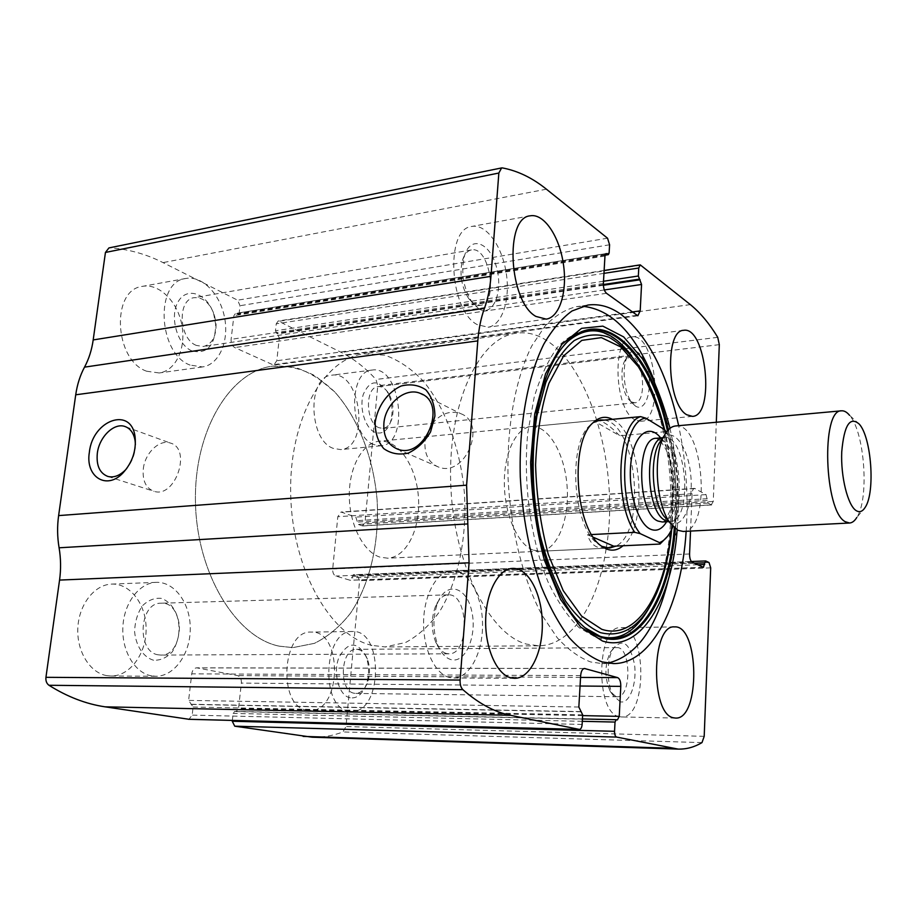 <?xml version="1.0" encoding="UTF-8"?>
<svg xmlns="http://www.w3.org/2000/svg" width="917" height="917" viewBox="0 0 917 917"><rect width="100%" height="100%" fill="white"/><g stroke="black" fill="none" stroke-linecap="round" stroke-linejoin="round"><path stroke-width="0.69" stroke-dasharray="4.58 3.44" d="M690.524 531.081L692.094 493.713C692.324 490.457 693.126 488.681 694.501 488.383L706.044 494.607L708.062 503.066L711.271 504.831L362.295 525.854L364.989 522.862L377.77 385.782L375.959 379.466C365.39 367.832 353.859 358.822 341.342 352.437L278.206 321.007L276.235 323.816L275.467 330.762L279.307 337.869L276.796 360.748L273.679 365.115L234.752 347.566C232.15 345.973 230.935 343.222 231.118 339.336L233.904 315.654L235.474 313.488L238.156 314.29L239.199 312.846L240.036 305.716L237.629 300.191L163.02 262.606C146.078 254.043 128.391 249.126 109.948 247.854L108.94 247.922M711.271 504.831L713.266 501.45L716.315 422.256M312.181 737.211C322.784 737.497 333.043 735.743 342.958 731.938L345.996 726.551L359.602 580.656L357.596 576.048L353.435 574.776L350.214 580.278L335.828 576.048C333.616 575.016 332.573 572.655 332.699 568.964L337.8 516.707L341.055 512.018L355.819 517.108L358.18 524.409L362.295 525.854M686.157 531.298C688.507 495.753 686.008 460.552 678.649 425.694M307.355 710.297C277.484 707.374 281.553 630.025 311.138 632.1C343.13 630.013 341.869 712.486 309.694 710.526L307.355 710.297M106.853 675.646C89.9 672.929 76.443 651.139 77.853 627.629C79.068 604.108 94.703 584.576 111.645 584.095C130.432 583.246 146.376 604.762 146.124 629.303C146.181 653.844 129.973 676.184 111.072 676.012L106.853 675.646M333.387 448.413C308.376 440.24 307.115 376.13 331.828 375.191C361.183 370.021 370.33 448.195 340.654 449.582L333.387 448.413M146.651 371.225C114.178 360.301 110.751 289.612 142.467 286.356C159.226 283.158 177.566 301.636 181.818 324.778C186.346 347.887 175.984 370.674 159.226 372.967L146.651 371.225M232.345 720.43L233.124 713.403L234.718 711.386L236.173 711.603L238.558 708.6L241.354 683.096C241.538 679.027 240.311 676.54 237.675 675.623L196.662 667.828C194.037 668.126 192.387 670.132 191.733 673.857L188.615 700.393L193.12 707.018L192.169 715.111L188.982 719.283M432.365 423.528C440.894 413.521 450.281 410.208 460.529 413.59C488.004 423.23 465.068 478.353 438.303 466.959C428.869 462.81 424.433 454.58 424.961 442.281L425.626 437.913M135.384 444.481C135.303 453.434 132.415 461.446 126.741 468.495M143.316 468.77C144.989 453.032 159.42 439.117 170.241 443.014C192.203 448.482 175.411 498.699 154.022 491.317C145.883 488.199 142.307 480.68 143.316 468.77M477.321 324.664C449.296 310.668 444.802 228.367 471.888 226.43C486.148 223.679 502.08 245.962 506.184 272.762C510.517 299.515 502.287 325.26 488.085 327.22L477.321 324.664M478.571 308.662L471.9 302.014C463.234 287.743 460.747 272.372 464.438 255.923C470.581 234.523 490.457 242.707 496.647 267.81C503.422 292.5 492.693 317.752 478.571 308.662M474.078 303.871L468.553 298.369C461.4 286.62 459.348 273.977 462.409 260.439C464.346 254.284 467.326 250.788 471.349 249.951C489.724 245.63 498.951 303.756 480.279 305.372L474.078 303.871M196.341 345.422C178.758 338.832 177.038 299.309 194.232 297.67C203.219 297.154 209.959 302.988 214.44 315.173L216.045 323.758C216.24 336.596 212.045 344.173 203.448 346.511L196.341 345.422M191.882 350.902C176.947 344.758 169.037 315.608 178.563 301.051C187.653 286.035 207.769 294.185 213.776 314.359L215.713 324.698C215.071 345.743 207.127 354.478 191.882 350.902M190.128 365.104C158.091 353.802 154.526 281.588 185.784 278.481C202.302 275.329 220.401 294.288 224.642 317.912C229.158 341.491 219.025 364.679 202.519 366.938L190.128 365.104M634.816 419.734C614.207 409.739 611.719 336.94 631.882 336.929C655.644 332.344 664.814 420.559 640.765 421.258L634.816 419.734M635.515 406.128L632.054 402.872C624.168 393.485 621.462 367.969 627.205 356.954C633.211 344.024 645.385 354.191 648.468 373.861C651.895 393.37 644.64 412.042 635.515 406.128M631.366 401.887L628.489 399.182C621.978 391.41 619.743 370.457 624.488 361.344L629.899 356.392C642.977 353.824 648.067 402.403 634.793 402.792L631.366 401.887M378.893 427.7C365.459 422.794 364.806 387.054 378.113 386.619C382.114 386.309 385.667 388.636 388.774 393.599C393.164 401.772 394.161 410.323 391.754 419.252C389.874 424.766 386.951 427.815 382.985 428.411L378.893 427.7M374.938 432.297C365.287 428.296 359.017 408.088 363.304 394.333C369.654 380.223 377.517 379.157 386.905 391.135C392.201 400.993 393.404 411.286 390.504 422.049C387.1 431.299 381.919 434.715 374.938 432.297M373.804 444.573C349.274 436.16 347.875 370.892 372.084 370.067C400.809 364.955 409.979 444.481 380.922 445.777L373.804 444.573M449.8 677.56C435.082 674.431 422.886 648.892 423.608 621.336C424.158 593.769 437.329 571.108 451.943 570.775C468.117 570.03 482.204 595.179 482.537 623.652C483.121 652.125 469.756 678.133 453.445 677.984L449.8 677.56M451.187 659.667C445.96 658.234 441.639 653.729 438.223 646.164C432.732 631.79 432.537 617.347 437.661 602.847C446.315 580.828 466.34 586.376 471.636 610.768C477.516 634.679 465.836 663.621 451.187 659.667M446.522 653.512C442.189 652.308 438.624 648.583 435.816 642.347C431.277 630.529 431.128 618.643 435.346 606.71C438.567 599.168 442.796 595.213 448.035 594.846C469.068 592.955 470.008 654.807 448.849 653.798L446.522 653.512M158.217 654.818C136.289 651.976 139.132 602.32 161.025 603.214C185.074 601.369 184.993 655.942 160.853 655.059L158.217 654.818M153.586 660.24C143.43 657.34 135.842 645.946 134.581 631.412C134.982 621.634 137.561 613.118 142.341 605.885C148.084 600.245 154.377 597.735 161.243 598.365C171.17 601.735 178.276 612.992 179.48 626.976C179.147 636.398 176.717 644.72 172.201 651.941C166.699 657.741 160.486 660.504 153.586 660.24M151.637 675.886C134.902 673.124 121.537 650.841 122.878 626.815C124.024 602.756 139.418 582.822 156.142 582.352C174.677 581.516 190.449 603.501 190.266 628.558C190.392 653.615 174.459 676.437 155.81 676.276L151.637 675.886M619.479 716.704C594.812 713.575 596.428 625.096 620.809 627.664C646.932 625.463 647.803 718.894 621.405 716.945L619.479 716.704M620.247 701.792L613.484 695.774C606.481 684.747 606.355 659.461 613.198 648.571C622.758 637.785 629.853 643.046 634.495 664.366C637.177 683.566 629.498 704.313 620.247 701.792M615.937 696.576L610.344 691.59C604.544 678.58 604.475 665.616 610.114 652.709C612.109 649.385 614.356 647.689 616.854 647.62C631.263 646.428 631.664 697.871 617.164 696.737L615.937 696.576M354.352 693.263C338.304 691.326 340.482 648.147 356.461 649.316C361.16 649.534 364.817 652.801 367.43 659.128C370.273 667.278 370.17 675.428 367.098 683.601C364.301 689.939 360.541 693.218 355.807 693.412L354.352 693.263M350.248 697.814C339.003 696.072 332.55 672.952 339.049 657.168C348.3 641.258 357.309 641.075 366.089 656.618C369.517 666.43 369.379 676.265 365.677 686.111C361.825 694.685 356.679 698.582 350.248 697.814M349.01 711.156C319.701 708.199 323.483 629.371 352.506 631.504C383.845 629.394 382.848 713.346 351.303 711.374L349.01 711.156M607.822 663.151L602.079 663.587L590.582 661.948C579.257 657.661 568.162 649.637 557.318 637.865L542.142 615.364C523.206 580.152 510.471 529.671 508.064 477.757C506.677 425.935 515.721 377.666 531.94 345.64L545.34 325.638C555.221 315.62 565.606 309.293 576.506 306.679L582.467 306.267M654.291 380.715L666.797 421.396C675.485 459.44 678.248 497.908 675.072 536.823L668.413 579.28M642.508 618.173C629.291 635.985 613.932 642.473 596.44 637.659L579.086 627.641C567.715 616.602 557.376 601.38 548.068 581.986C530.702 540.273 522.85 483.041 527.837 432.388L534.164 397.348C540.457 376.52 548.4 359.636 557.972 346.695C568.196 336.39 578.994 330.659 590.376 329.535C601.758 330.98 612.739 336.482 623.319 346.041M631.515 355.636L638.221 365.528C674.041 422.611 682.065 534.577 654.749 596.325L649.408 607.318M612.464 419.333C641.522 432.492 649.225 525.533 623.01 545.764M601.861 546.36L598.514 544.285C573.079 528.433 567.073 444.699 589.986 425.282L593.07 422.68M604.303 420.112C636.856 423.986 646.737 531.298 616.052 546.085M279.192 646.153C236.139 637.521 196.628 573.652 195.447 501.874C193.877 430.084 230.545 370.972 272.704 366.135C287.468 365.402 301.785 368.737 315.654 376.142L334.762 391.972C358.26 418.186 373.494 457.961 377.105 499.994C379.535 542.119 370.124 583.682 350.603 613.037C340.047 626.563 327.977 636.673 314.393 643.356L292.878 647.62L279.192 646.153C236.139 637.521 196.628 573.652 195.447 501.874C193.877 430.084 230.545 370.972 272.704 366.135L294.609 367.224C309.006 371.878 322.383 380.119 334.762 391.972C358.26 418.186 373.494 457.961 377.105 499.994C379.535 542.119 370.124 583.682 350.603 613.037C340.047 626.563 327.977 636.673 314.393 643.356L292.878 647.62L279.192 646.153M606.137 548.847C597.987 603.615 571.497 645.683 538.588 645.786L526.667 644.135C489.013 634.553 452.941 562.843 450.683 482.422C448.092 401.978 479.568 337.135 516.191 333.249C575.693 324.194 623.067 451.187 606.24 548.217M532.926 550.04C517.773 544.366 504.682 514.953 504.339 484.027C503.857 453.09 516.099 427.803 531.012 426.6C548.263 424.835 564.883 453.571 567.107 486.595C569.617 519.607 557.261 550.475 539.941 551.255L532.926 550.04M666.315 432.228C680.254 455.004 683.601 502.046 673.021 526.564M664.768 429.764L665.249 431.689C680.46 457.721 682.454 510.941 668.929 533.969L667.416 536.479M379.936 557.123C363.327 551.908 349.32 524.455 349.297 495.489C349.113 466.501 362.834 442.602 379.271 441.226C398.287 439.277 416.341 466.077 418.416 497.152C420.8 528.215 406.747 557.364 387.65 558.201L379.936 557.123M591.683 534.554L587.533 534.76C589.367 540.973 592.588 545.076 597.196 547.059L607.329 548.011M596.428 420.869L594.147 421.086L619.732 435.758C611.41 427.162 604.601 422.107 599.317 420.594M598.033 420.341L594.147 421.086M665.249 431.689L619.732 435.758M371.958 645.396C330.682 636.398 292.248 569.617 290.689 494.618C288.763 419.596 323.735 358.306 364.06 353.802L385.014 355.188C398.792 360.175 411.607 368.886 423.471 381.323C446.029 408.787 460.747 450.167 464.449 493.793C467.005 537.488 458.34 580.576 439.931 611.043C429.97 625.073 418.519 635.561 405.601 642.508L385.06 646.932L371.958 645.396M587.533 534.76L593.482 537.351M859.309 424.17L849.509 415.275C864.674 431.93 869.454 498.676 856.833 517.417L865.27 507.239M675.577 425.969C704.084 421.488 711.982 531.688 683.131 531.447M719.306 344.654L377.77 385.782M713.266 501.45L364.989 522.862M546.417 189.2L163.02 262.606M607.535 238.202L237.629 300.191M701.986 742.61L342.958 731.938M704.199 736.34L345.996 726.551M710.698 567.864L359.602 580.656M717.747 337.341L375.959 379.466M690.363 304.616L341.342 352.437M641.155 265.162L279.364 321.214M502.447 167.926L109.948 247.854M582.123 724.441L192.169 715.111M582.662 714.847L193.12 707.018M581.527 711.81L191.802 704.451M580.553 711.592L190.598 704.256M578.845 707.03L188.615 700.393M580.656 675.623L191.733 673.857M583.991 668.55L197.293 667.885M580.553 677.422L237.675 675.623M580.06 686.031L241.354 683.096M582.627 715.615L238.558 708.6M617.256 719.902L235.967 711.581M582.433 718.962L234.855 711.397M582.295 721.324L233.124 713.403M709.024 562.522L357.596 576.048M705.781 560.998L353.435 574.776M694.387 563.21L352.059 576.369M697.768 564.757L351.922 577.836M703.156 567.233L349.835 580.232M692.197 562.201L335.828 576.048M689.573 553.971L332.699 568.964M692.094 493.713L337.8 516.707M695.246 488.566L342.03 512.156M706.044 494.607L355.819 517.108M707.294 498.699L357.321 520.627M707.225 500.35L357.183 522.071M708.062 503.066L358.18 524.409M609.587 244.782L240.036 305.716M609.117 253.046L239.199 312.846M605.128 254.937L237.514 314.176M605.507 254.043L236.437 313.648M604.968 256.003L233.904 315.654M603.375 283.491L231.118 339.336M606.504 293.302L234.752 347.566M636.57 315.391L272.051 364.851M631.951 311.998L276.796 360.748M604.326 289.955L279.307 337.869M603.375 285.267L277.61 333.903M603.352 284.522L276.602 333.41M603.501 281.267L275.467 330.762M603.959 273.358L276.235 323.816M669.972 428.342C677.468 461.836 679.875 495.684 677.193 529.9C679.887 495.684 677.48 461.824 669.972 428.342M584.828 627.641L579.67 622.826C555.897 598.686 536.732 546.165 532.651 489.346C528.593 432.526 540.067 377.735 560.149 350.351L564.723 344.654M668.264 429.878C675.52 462.443 677.869 495.352 675.279 528.616M588.645 630.541L578.959 622.242C555.278 598.193 536.204 545.913 532.135 489.38C528.1 432.835 539.517 378.308 559.53 351.039L568.242 341.101M667.416 430.818C674.499 462.81 676.792 495.134 674.316 527.814M631.698 355.865L640.719 368.68C675.451 423.986 683.257 533.029 656.79 592.852L649.557 607.065M664.023 429.305C671.897 462.776 674.247 496.601 671.061 530.783M660.641 437.902C675.084 454.832 678.511 502.952 666.602 521.762M662.452 438.36C673.319 426.554 688.208 446.82 690.753 475.144C693.699 503.376 683.36 529.098 670.74 522.598L669.204 521.693M662.831 437.81L664.057 437.604C687.085 433.97 693.378 521.773 670.063 521.567L668.768 521.532M660.469 440.813L656.285 438.28L661.444 439.495M661.615 439.587C679.176 448.126 683.497 509.027 667.324 519.95M667.175 520.065L662.292 521.991L666.017 518.896M584.484 668.482L196.662 667.828M617.416 719.914L236.173 711.603M582.433 718.951L234.718 711.386M691.361 561.513L353.183 574.741M703.442 567.302L350.214 580.278M694.501 488.383L341.055 512.018M711.73 504.946L362.891 525.945M605.071 255.19L238.156 314.29M606.16 253.573L235.474 313.488M637.854 315.78L273.679 365.115M604.131 270.458L278.206 321.007M397.302 448.998L438.303 466.959M422.943 394.7L460.529 413.59M107.919 476.462L154.022 491.317M125.893 426.852L170.241 443.014M530.244 215.816L471.888 226.43M546.234 319.127L488.085 327.22M468.553 298.369L471.9 302.014M462.409 260.439L464.438 255.923M471.349 249.951L194.232 297.67M480.279 305.372L203.448 346.511M214.44 315.173L213.776 314.359M216.045 323.758L215.713 324.698M185.784 278.481L142.467 286.356M202.519 366.938L159.226 372.967M683.612 330.338L631.882 336.929M692.484 416.387L640.765 421.258M628.489 399.182L632.054 402.872M624.488 361.344L627.205 356.954M629.899 356.392L378.113 386.619M634.793 402.792L382.985 428.411M388.774 393.599L386.905 391.135M391.754 419.252L390.504 422.049M372.084 370.067L331.828 375.191M380.922 445.777L340.654 449.582M512.683 568.391L451.943 570.775M514.62 678.339L453.445 677.984M435.816 642.347L438.223 646.164M435.346 606.71L437.661 602.847M448.035 594.846L161.025 603.214M448.849 653.798L160.853 655.059M156.142 582.352L111.645 584.095M155.81 676.276L111.072 676.012M674.499 626.896L620.809 627.664M675.508 718.068L621.405 716.945M610.344 691.59L613.484 695.774M610.114 652.709L613.198 648.571M616.854 647.62L356.461 649.316M617.164 696.737L355.807 693.412M367.43 659.128L366.089 656.618M367.098 683.601L365.677 686.111M352.506 631.504L311.138 632.1M351.303 711.374L309.694 710.526M587.957 305.04L576.506 306.679M613.645 663.587L602.079 663.587M669.685 427.139L666.797 421.396M677.113 530.771L675.072 536.823M664.607 429.66C672.23 462.604 674.591 495.914 671.668 529.59M598.514 544.285L601.701 546.245M589.986 425.282L592.863 422.886M516.191 333.249L364.06 353.802M538.588 645.786L385.06 646.932M600.28 419.929L531.012 426.6M609.461 548.079L539.941 551.255M670.533 531.757L668.929 533.969M596.371 420.307L379.271 441.226M604.681 548.297L387.65 558.201M662.911 437.696L664.057 437.604L662.292 438.601M668.86 521.635L670.063 521.567L668.092 520.787M660.653 441.008L666.086 449.674C669.593 457.858 671.886 467.59 672.952 478.846C674.087 491.879 671.427 507.227 669.605 511.571L666.178 518.678"/><path stroke-width="1.38" d="M716.315 422.256L719.306 344.654L717.747 337.341C709.345 323.518 700.21 312.617 690.363 304.616L640.238 264.864L638.759 268.005L638.347 276.006L641.556 284.476L640.192 310.874L637.854 315.78L606.504 293.302C604.383 291.297 603.34 288.018 603.375 283.491L604.968 256.003L606.16 253.573L608.326 254.662L609.117 253.046L609.587 244.782L607.535 238.202L546.417 189.2C532.399 177.898 517.738 170.803 502.447 167.926L501.622 167.926L498.848 173.038L490.962 276.326C490.045 288.144 487.867 298.804 484.451 308.295C481.001 317.809 478.789 328.676 477.803 340.895L466.593 485.173L469.068 562.797L460.116 680.047C459.91 684.369 460.838 687.578 462.867 689.653C478.72 703.557 494.584 712.096 510.482 715.294L579.418 729.428C580.919 729.187 581.814 727.525 582.123 724.441L582.662 714.847L578.845 707.03L580.656 675.623C581.091 671.21 582.364 668.837 584.484 668.482L617.645 677.617C619.777 678.683 620.82 681.606 620.786 686.374L619.239 716.372L617.416 719.914L616.247 719.685L615.02 722.057L614.539 731.308L232.253 721.243L234.741 726.184L312.181 737.211L678.179 749.097C686.478 749.304 694.41 747.137 701.986 742.61L704.199 736.34L710.698 567.864L709.024 562.522L705.781 560.998L704.76 562.809L694.387 563.21M614.539 731.308C614.516 734.54 615.227 736.466 616.66 737.085L678.179 749.097M469.068 562.797L59.559 580.083L45.942 677.319C45.598 680.895 46.607 683.543 48.968 685.274C67.354 696.84 86.072 704.027 105.111 706.835L188.982 719.283M501.622 167.926L108.94 247.922L105.444 252.45L93.19 339.932C91.78 349.927 88.892 358.994 84.524 367.144C80.146 375.305 77.211 384.521 75.721 394.791L58.619 515.595C57.129 526.289 57.278 537.018 59.089 547.793C60.889 558.522 61.049 569.285 59.559 580.083M89.362 452.299C92.606 419.711 131.761 406.013 135.108 437.203C136.358 450.614 132.346 462.5 123.073 472.84C106.659 490.606 85.121 476.806 89.362 452.299M375.168 422.37C377.529 406.403 387.662 392.144 401.061 386.034C410.22 383.696 418.461 384.945 425.775 389.782C431.769 396.603 434.807 405.383 434.91 416.112L430.577 431.861C424.835 441.65 417.407 448.722 408.306 453.078C399.021 455.176 390.814 453.663 383.684 448.562C377.953 441.593 375.122 432.858 375.168 422.37M678.649 425.694C667.049 373.024 647.918 335.989 621.268 314.588C610.424 306.737 599.317 303.55 587.957 305.04L572.036 310.966C561.766 318.371 552.355 329.421 543.838 344.104C527.802 376.257 518.873 424.743 520.294 476.817C522.484 516.718 529.43 553.238 541.133 586.376C549.478 606.699 558.866 623.812 569.274 637.739C580.037 649.557 591.029 657.627 602.251 661.936L613.645 663.587C652.606 663.702 681.595 603.432 686.157 531.298M673.674 717.816C650.153 714.652 651.265 624.236 674.499 626.896C699.362 624.683 700.657 720.005 675.508 718.068L673.674 717.816M511.113 677.892C496.957 674.706 485.093 648.491 485.666 620.213C486.067 591.912 498.653 568.7 512.683 568.391C528.226 567.669 541.855 593.471 542.302 622.654C543.002 651.815 530.301 678.477 514.62 678.339L511.113 677.892M686.81 414.782C667.152 404.454 664.424 330.154 683.612 330.338C706.193 325.867 715.352 415.825 692.484 416.387L686.81 414.782M535.906 316.422C508.946 301.842 504.247 217.467 530.244 215.816C543.907 213.18 559.278 236.15 563.325 263.592C567.6 290.998 559.851 317.248 546.234 319.127L535.906 316.422M690.524 531.081L689.573 553.971C689.573 558.235 690.444 560.975 692.197 562.201L703.442 567.302L704.76 562.809M232.253 721.243L232.345 720.43M383.879 423.516C385.106 403.812 405.704 386.676 420.479 393.462C448.505 403.193 424.582 460.598 397.302 448.998C387.708 444.768 383.237 436.274 383.879 423.516M425.626 437.913L432.365 423.528M126.741 468.495L125.205 470.18C119.474 475.763 113.719 477.86 107.919 476.462C99.712 473.298 96.182 465.561 97.328 453.262C99.185 437.019 113.937 422.531 124.85 426.462C130.432 428.434 133.848 433.237 135.108 440.859L135.384 444.481M582.467 306.267C611.742 309.144 635.687 333.971 654.291 380.715M668.413 579.28C656.595 628.202 636.398 656.159 607.822 663.151M623.319 346.041L631.515 355.636M649.408 607.318L642.508 618.173M623.01 545.764C617.771 550.269 612.155 551.3 606.137 548.847L601.701 546.245C575.418 529.888 569.193 442.945 592.863 422.886C599.03 416.948 605.564 415.756 612.464 419.333M616.052 546.085L609.461 548.079L601.861 546.36M593.07 422.68L600.28 419.929L604.303 420.112M606.24 548.217L606.137 548.847M673.021 526.564L670.533 531.757C667.37 537.419 663.69 541.041 659.495 542.612L640.192 533.625C616.384 505.072 621.199 419.241 645.946 418.209L664.768 429.764L666.315 432.228M667.416 536.479L659.999 544.056L659.495 542.612M640.192 533.625L634.759 532.341C613.37 500.946 617.794 422.886 640.628 416.627L645.946 418.209M634.759 532.341L591.683 534.554M640.628 416.627L596.428 420.869M599.317 420.594L598.033 420.341M659.999 544.056L613.782 546.188L607.329 548.011M593.482 537.351L613.782 546.188M856.065 510.551C847.755 505.278 840.637 476.68 841.737 451.886C844.098 425.179 849.956 415.94 859.309 424.17C871.471 437.512 875.391 492.223 865.27 507.239C862.553 511.629 859.493 512.729 856.065 510.551M856.833 517.417C854.667 520.959 852.248 522.828 849.578 523.011L845.302 521.727C824.211 511.48 820.933 409.005 841.542 410.816C844.213 410.61 846.872 412.088 849.509 415.275M849.578 523.011L683.131 531.447L677.95 530.301L670.063 522.954C656.274 504.912 652.778 456.185 663.851 436.309C667.186 429.901 671.095 426.451 675.577 425.969L841.542 410.816M671.038 748.249L303.08 736.385M616.66 737.085L234.741 726.184M510.482 715.294L105.111 706.835M462.867 689.653L48.968 685.274M579.2 729.405L188.432 719.272M498.848 173.038L105.444 252.45M490.962 276.326L93.19 339.932M484.451 308.295L84.524 367.144M477.803 340.895L75.721 394.791M466.593 485.173L58.619 515.595M467.83 523.916L59.089 547.793M460.116 680.047L45.942 677.319M584.989 668.55L583.991 668.55M617.645 677.617L580.553 677.422M620.786 686.374L580.06 686.031M619.239 716.372L582.627 715.615M616.132 719.685L582.433 718.962M615.02 722.057L582.295 721.324M704.692 564.505L697.768 564.757M607.811 254.502L605.128 254.937M606.939 253.814L605.507 254.043M640.192 310.874L631.951 311.998M641.556 284.476L604.326 289.955M640.112 279.777L603.375 285.267M639.309 279.146L603.352 284.522M638.347 276.006L603.501 281.267M638.759 268.005L603.959 273.358M677.113 530.771L677.193 529.9L677.113 530.771C671.794 599.81 640.341 653.351 602.446 641.006L580.644 627.022L560.562 599.386L544.366 560.081C536.113 529.109 531.528 496.533 530.622 462.374L534.691 414.369L545.569 373.781L561.823 344.391L581.584 328.343L602.824 326.131L623.663 336.906L642.519 358.914C653.718 378.343 662.773 401.084 669.685 427.139L669.972 428.342L669.685 427.139M675.279 528.616C670.293 596.864 639.275 649.878 601.953 637.556C594.399 635.137 586.972 630.231 579.67 622.826L579.67 622.826C556.321 599.122 536.972 546.406 532.903 489.334C528.788 432.274 540.422 377.254 560.149 350.351L560.149 350.351C597.437 298.334 651.173 348.116 668.264 429.878M674.316 527.814C669.467 596.084 638.473 649.259 601.162 636.914L584.828 627.641M564.723 344.654C602.033 303.172 651.15 353.228 667.416 430.818M671.668 529.59C669.444 553.593 664.481 574.684 656.79 592.852C642.657 625.085 623.869 638.347 600.429 632.638C588.278 627.217 576.678 616.74 565.629 601.197C555.289 582.925 546.83 561.135 540.251 535.792C532.135 496.2 530.966 453.353 536.926 415.825L545.787 382.549C553.776 363.797 563.233 349.824 574.145 340.643C585.516 334.476 597.07 333.318 608.808 337.181C620.305 343.692 630.942 354.203 640.719 368.68C651.013 385.679 658.979 406.002 664.607 429.66M671.061 530.783C665.41 593.666 636.169 641.017 601.712 629.268L581.642 616.144L563.198 590.617L548.343 554.521C540.755 526.14 536.502 496.28 535.585 464.965C536.8 434.314 541.259 407.079 548.951 383.272L563.726 355.773L581.825 340.367L601.403 337.628L620.74 346.924L638.358 366.72C648.869 384.406 657.42 405.268 664.023 429.305M666.602 521.762C661.994 529.338 656.583 531.803 650.394 529.143C637.533 523.504 627.537 489.689 630.999 462.042C634.209 434.188 649.179 423.035 660.641 437.902M669.204 521.693L664.068 516.363C652.434 501.129 649.511 460.46 658.853 443.656L662.452 438.36M668.768 521.532L665.731 520.604C645.946 513.211 643.482 440.126 662.831 437.81M668.86 521.635L662.292 521.991L657.925 521.039C637.258 513.325 635.905 437.455 656.285 438.28L662.911 437.696M579.418 729.428L188.707 719.295M616.247 719.685L582.433 718.951M705.586 560.952L691.361 561.513M608.326 254.662L605.071 255.19M640.238 264.864L604.131 270.458M420.479 393.462L422.943 394.7M135.108 440.859L135.108 437.203M125.205 470.18L123.073 472.84M124.85 426.462L125.893 426.852M631.698 355.865C610.63 328.446 589.482 323.529 568.242 341.101M649.557 607.065C635.607 631.951 619.09 641.705 600.027 636.329L588.645 630.541M668.092 520.787L670.063 522.954M662.292 438.601L663.851 436.309"/></g></svg>
